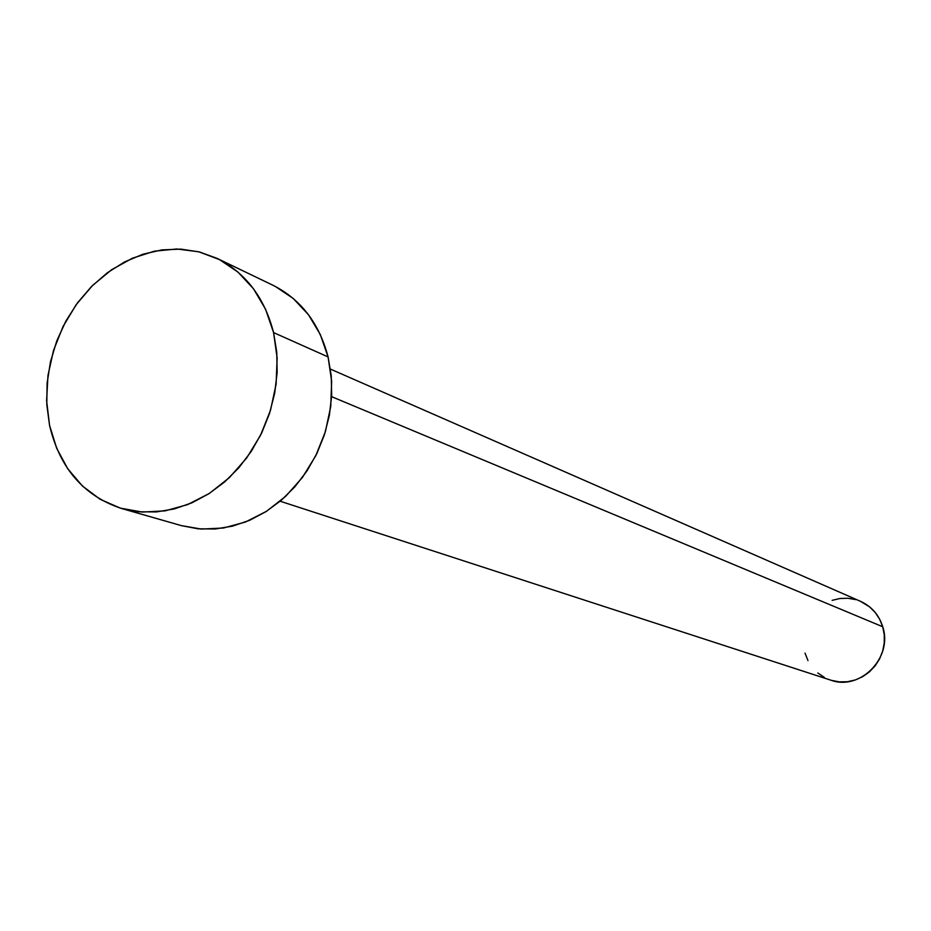 <?xml version="1.0" encoding="UTF-8"?>
<svg xmlns="http://www.w3.org/2000/svg" width="931" height="931" viewBox="0 0 931 931"><rect width="100%" height="100%" fill="white"/><g stroke="black" fill="none" stroke-linecap="round" stroke-linejoin="round"><path stroke-width="1.4" d="M280.173 501.227L830.708 680.13C860.139 691.233 893.213 657.507 882.716 626.749L331.622 396.676L882.716 626.749C878.945 614.902 871.602 606.453 860.663 601.403L330.447 369.107M121.786 508.559L181.475 525.654L198.047 528.808L215.189 528.994L232.482 526.155L249.531 520.348L265.905 511.678L281.197 500.354L295.022 486.634L307.032 470.853L316.924 453.397L324.442 434.684L329.399 415.191L331.68 395.407L331.238 375.833L328.084 356.934L273.574 332.588L276.751 352.221L277.135 372.586L274.703 393.173L269.513 413.457L261.681 432.95L251.405 451.151L238.964 467.618L224.65 481.932L208.835 493.756L191.926 502.821L174.33 508.92L156.489 511.922L138.835 511.794L121.786 508.559C83.802 496.025 59.724 468.281 49.552 425.339L46.794 404.578L47.109 383.223L50.46 361.81L56.779 340.921L65.88 321.079L77.529 302.796L91.447 286.573L107.263 272.83L124.579 261.948L142.943 254.221L161.878 249.892L180.87 249.124L199.42 251.952L216.993 258.341C245.621 272.76 264.485 297.513 273.574 332.588L328.084 356.934C319.158 323.162 300.783 299.27 272.946 285.258L217.191 258.434M275.332 286.445L293.312 298.537L308.498 314.748L320.264 334.462L328.084 356.934L331.645 381.279L330.738 406.521L325.396 431.635L315.83 455.608L302.435 477.44L285.747 496.258L266.475 511.317L245.412 522.035L223.405 528.017L201.352 529.076L181.359 525.619M49.552 425.339L46.62 400.784L47.958 375.542L53.498 350.498L63.017 326.583L76.191 304.646L92.541 285.48L111.499 269.804L132.388 258.213L154.441 251.172L176.867 248.984L198.815 251.801L219.437 259.563L237.929 272.05L253.523 288.819L265.579 309.255L273.574 332.588L277.135 357.888L276.111 384.142L270.514 410.292L260.552 435.254L246.645 458.017L229.363 477.65L209.428 493.383L187.666 504.59L164.973 510.886L142.234 512.062L120.355 508.14L100.176 499.319L82.428 486.017L67.754 468.782L56.675 448.288L49.552 425.339M860.512 601.333L869.577 606.849L875.221 612.493L879.655 619.208L882.716 626.749L884.264 634.802L884.241 643.077L882.646 651.223L879.551 658.95L875.07 665.933L869.368 671.914L862.688 676.651L855.275 679.967L847.443 681.736L839.471 681.888L831.697 680.433M824.389 677.431L817.837 672.997M807.968 660.591L805.012 653.108M832.128 600.355L839.902 598.517L847.827 598.249L855.612 599.599"/></g></svg>
